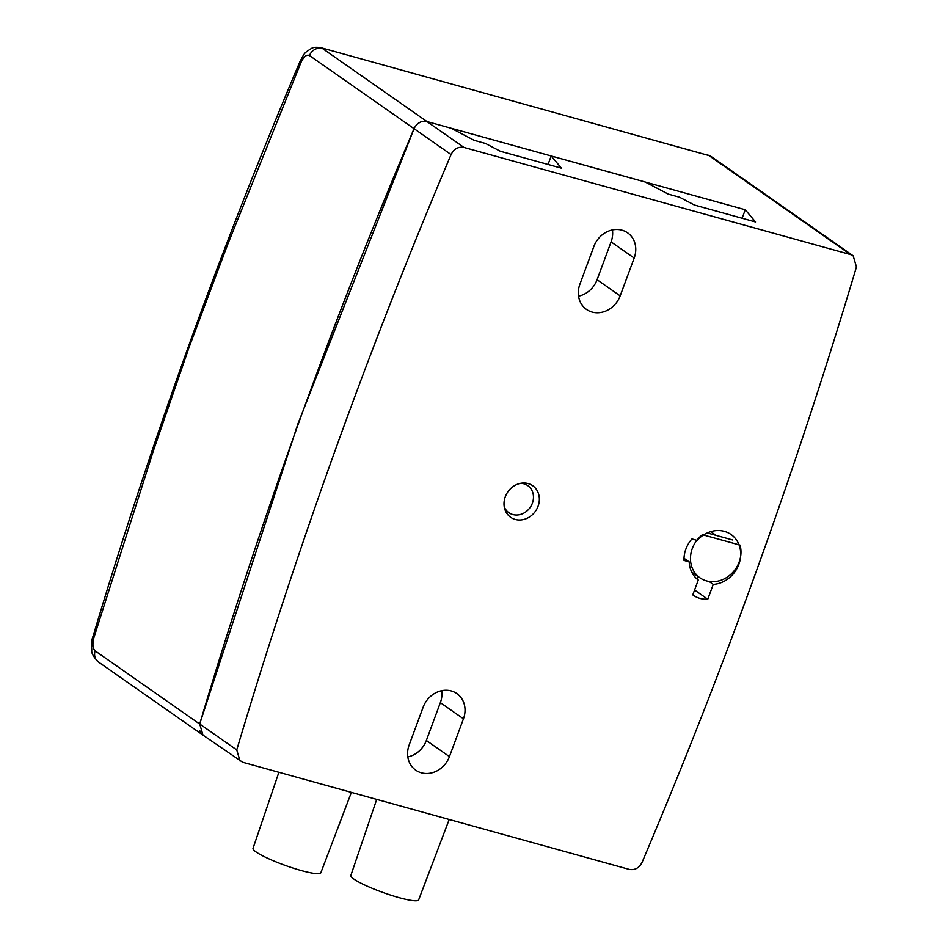 <?xml version="1.0" encoding="UTF-8"?>
<svg xmlns="http://www.w3.org/2000/svg" width="948" height="948" viewBox="0 0 948 948"><rect width="100%" height="100%" fill="white"/><g stroke="black" fill="none" stroke-linecap="round" stroke-linejoin="round"><path stroke-width="1.42" d="M742.118 218.265L745.27 209.757L755.532 221.974L694.398 205.029L679.562 197.243L668.245 194.103L645.268 182.04L551.191 155.97L561.465 168.187L500.319 151.242L485.483 143.456L474.166 140.316L451.189 128.253L426.944 121.534C421.256 120.55 416.954 122.92 414.039 128.655C331.184 323.943 259.74 522.395 199.708 723.999L202.991 735.115L242.641 762.239L629.211 869.375C634.899 870.359 639.201 867.977 642.116 862.242C724.971 666.965 796.415 468.513 856.447 266.909L853.164 255.794L850.557 254.562L463.987 147.438C458.299 146.454 453.997 148.824 451.082 154.56C368.227 349.848 296.783 548.288 236.751 749.904L240.034 761.019M463.987 147.438L426.944 121.534L745.27 209.757M551.191 155.97L548.039 164.478M713.263 584.383L707.765 599.231A28.606 25.051 -55 0 1 693.249 595.226A28.606 25.051 -55 0 1 692.775 594.894L698.273 580.046A28.061 24.565 -55 0 1 689.196 561.891L683.994 560.386A28.606 25.051 -55 0 1 691.945 538.926L697.147 540.431A28.061 24.565 -55 0 1 731.015 534.471A28.061 24.565 -55 0 1 738.966 564.001A28.061 24.565 -55 0 1 713.263 584.383L709.057 581.444M504.277 500.485A19.256 16.863 -55 0 1 532.705 485.72A19.256 16.863 -55 0 1 536.935 508.78A19.256 16.863 -55 0 1 515.048 519.386A19.256 16.863 -55 0 1 510.64 517.276A19.256 16.863 -55 0 1 504.277 500.485M579.892 284.199L593.898 246.385A23.653 20.714 -55 0 1 627.6 232.829A23.653 20.714 -55 0 1 634.176 258.046L620.17 295.859A23.653 20.714 -55 0 1 586.468 309.415A23.653 20.714 -55 0 1 579.892 284.199M449.447 756.611A23.653 20.714 -55 0 1 415.745 770.167A23.653 20.714 -55 0 1 409.169 744.938L423.175 707.137A23.653 20.714 -55 0 1 456.877 693.581A23.653 20.714 -55 0 1 463.454 718.797L449.447 756.611L426.351 740.459L440.358 702.646A23.653 20.714 125 0 0 441.709 690.677M407.818 756.907A23.653 20.714 125 0 0 426.351 740.459M578.541 296.155A23.653 20.714 125 0 0 597.074 279.707L611.081 241.894A23.653 20.714 125 0 0 612.42 229.937M707.765 599.231L694.588 590.011M689.196 561.891L684.018 558.277M236.751 749.904L199.708 723.999L297.909 423.851L414.039 128.655L309.451 55.529A11.009 9.634 -55 0 1 322.344 48.395L426.92 121.522M420.888 121.889L418.104 123.43M309.451 55.529C306.548 54.285 303.704 56.643 300.931 62.592L227.307 245.425L188.96 347.667L153.41 450.679L93.971 637.435C92.276 643.905 92.655 648.373 95.108 650.861L199.696 724.035M199.601 730.315L200.869 732.982M376.712 799.401L350.843 875.454A36.048 5.155 19.8 0 0 399.025 897.626A36.048 5.155 19.8 0 0 418.661 899.865L449.21 819.487M278.89 772.288L253.021 848.341A36.048 5.155 19.8 0 0 301.203 870.513A36.048 5.155 19.8 0 0 320.839 872.753L351.388 792.374M732.745 540.005L707.255 532.93M691.673 571.976A27.504 24.079 125 0 0 692.633 572.699L699.956 577.818A27.504 24.079 -55 0 1 702.444 534.696L740.068 545.124A27.504 24.079 -55 0 1 729.64 575.353A27.504 24.079 -55 0 1 699.956 577.818M697.977 576.431L697.029 579.038M93.971 637.435A11.009 1.825 -162.8 0 1 93.046 636.262M850.557 254.562L708.914 155.531L320.839 47.673C316.359 46.997 313.231 47.246 311.43 48.431C303.609 53.526 304.972 52.377 299.971 61.525A11.009 1.315 22.3 0 0 299.959 61.525A11.009 1.315 22.3 0 0 300.931 62.592M711.841 156.977A11.009 9.634 -55 0 0 711.521 156.74A11.009 9.634 -55 0 0 708.914 155.531L320.839 47.673M520.677 483.29A16.507 14.445 -55 0 1 523.841 483.776A16.507 14.445 -55 0 1 527.775 485.625A16.507 14.445 -55 0 1 531.437 505.308A16.507 14.445 -55 0 1 512.773 514.515A16.507 14.445 -55 0 1 508.851 512.678A16.507 14.445 -55 0 1 504.241 506.813M451.082 154.56L414.039 128.655M440.358 702.646L463.454 718.797M597.074 279.707L620.17 295.859M611.081 241.894L634.176 258.046M98.699 662.178A11.009 9.634 -55 0 1 98.402 661.988A11.009 9.634 -55 0 1 95.108 650.861M707.421 154.808L711.521 156.752L853.164 255.794M710.716 531.627L716.072 535.371M299.971 61.525C220.161 250.106 151.194 441.685 93.058 636.262C91.778 638.976 91.352 643.633 91.766 650.221C91.257 652.994 93.473 656.905 98.402 661.977L203.002 735.115M505.094 510.048L508.851 512.678M524.019 482.994L527.775 485.625"/></g></svg>
